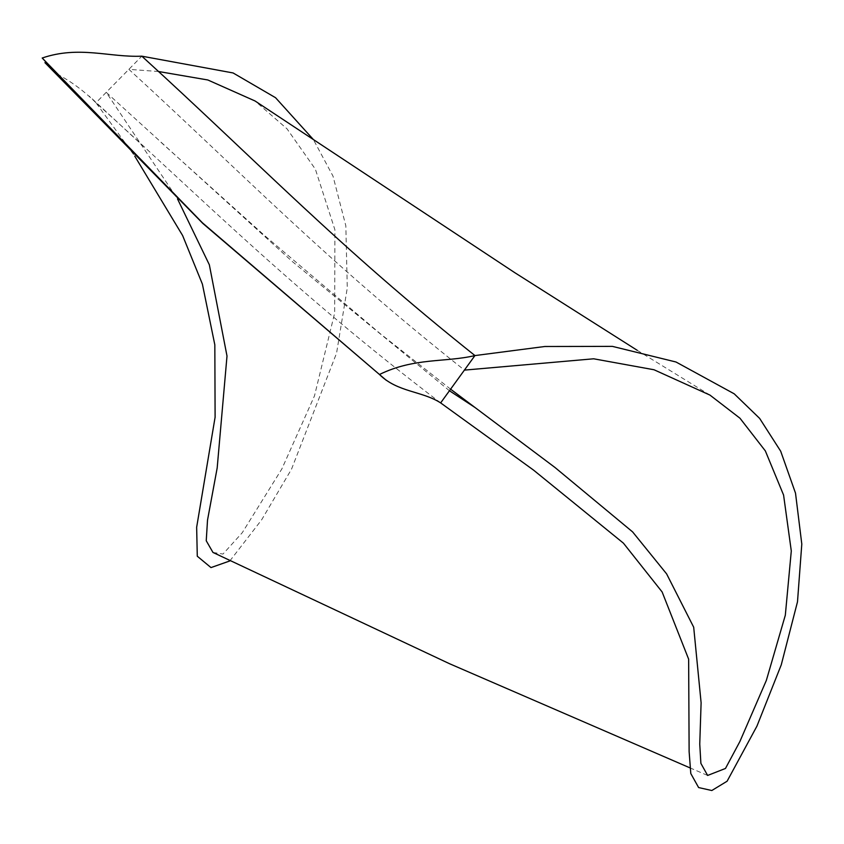 <?xml version="1.0" encoding="UTF-8"?>
<svg xmlns="http://www.w3.org/2000/svg" width="844" height="844" viewBox="0 0 844 844"><rect width="100%" height="100%" fill="white"/><g stroke="black" fill="none" stroke-linecap="round" stroke-linejoin="round"><path stroke-width="0.63" stroke-dasharray="4.22 3.17" d="M57.023 73.987C71.086 81.435 84.073 91.025 95.973 102.768L141.834 56.179M440.642 402.904C292.457 290.114 202.444 198.741 95.973 102.768L134.745 156.108M229.853 560.933L261.651 519.809L291.518 469.18L336.566 353.151L347.285 287.909L345.829 225.77L333 176.122L313.398 139.577M449.451 390.751L292.045 261.313L106.239 92.344L177.493 198.867M212.962 552.44L222.995 554.054L242.239 532.733L281.843 468.958L314.485 395.857L334.667 312.997L334.899 229.737L315.361 169.148L287.023 128.837L255.015 100.963M158.514 71.508L128.879 69.345C243.262 174.117 324.529 259.382 464.411 370.115M144.029 146.867L89.264 96.132M689.907 767.84L707.62 775.457M637.209 350.302L709.962 395.097M160.93 142.256L264.161 235.17L380.655 334.013L450.601 389.168"/><path stroke-width="1.27" d="M313.398 139.577L275.545 97.704L233.092 72.953L141.834 56.179C109.541 57.582 79.209 45.397 42.2 58.014L57.023 73.987M42.2 58.014L202.37 222.763L379.473 374.493C397.376 392.323 422.169 390.93 440.642 402.904L533.545 470.108L623.421 543.156L662.129 591.961L688.641 659.164L689.126 751.645L690.793 773.537L698.621 787.558L711.808 790.522L727.106 781.217L756.931 726.146L781.259 664.829L797.496 601.804L801.8 544.074L795.512 493.149L780.689 451.213L759.642 418.402L734.206 393.81L676.002 362.002L612.406 346.378L544.791 346.504L474.94 355.577C445.284 362.561 414.267 357.455 379.473 374.493M134.745 156.108L182.61 235.518L202.391 284.101L214.83 344.837L215.104 417.21L196.652 527.278L197.285 556.228L210.989 567.59L229.853 560.933M177.493 198.867L209.344 264.784L227.004 356.031L217.182 467.956L207.518 520.136L206.242 540.761L212.962 552.44L449.536 663.722L689.907 767.84M637.209 350.302L514.618 272.57L255.015 100.963L207.835 79.98L158.514 71.508M440.642 402.904L474.94 355.577C337.315 245.826 261.819 165.646 141.834 56.179M449.451 390.751L475.035 407.525L554.972 467.471L632.631 531.92L666.612 573.878L693.694 627.229L701.111 702.778L699.75 744.091L700.889 763.377L707.62 775.457L725.471 768.462L739.871 741.559L766.352 680.391L785.321 615.202L791.292 550.974L783.58 495.069L765.35 450.918L739.966 418.213L709.962 395.097L654.016 369.756L593.68 358.795L464.411 370.115M44.932 62.667L202.855 223.46L386.193 380.243M450.601 389.168L475.035 407.525"/></g></svg>
